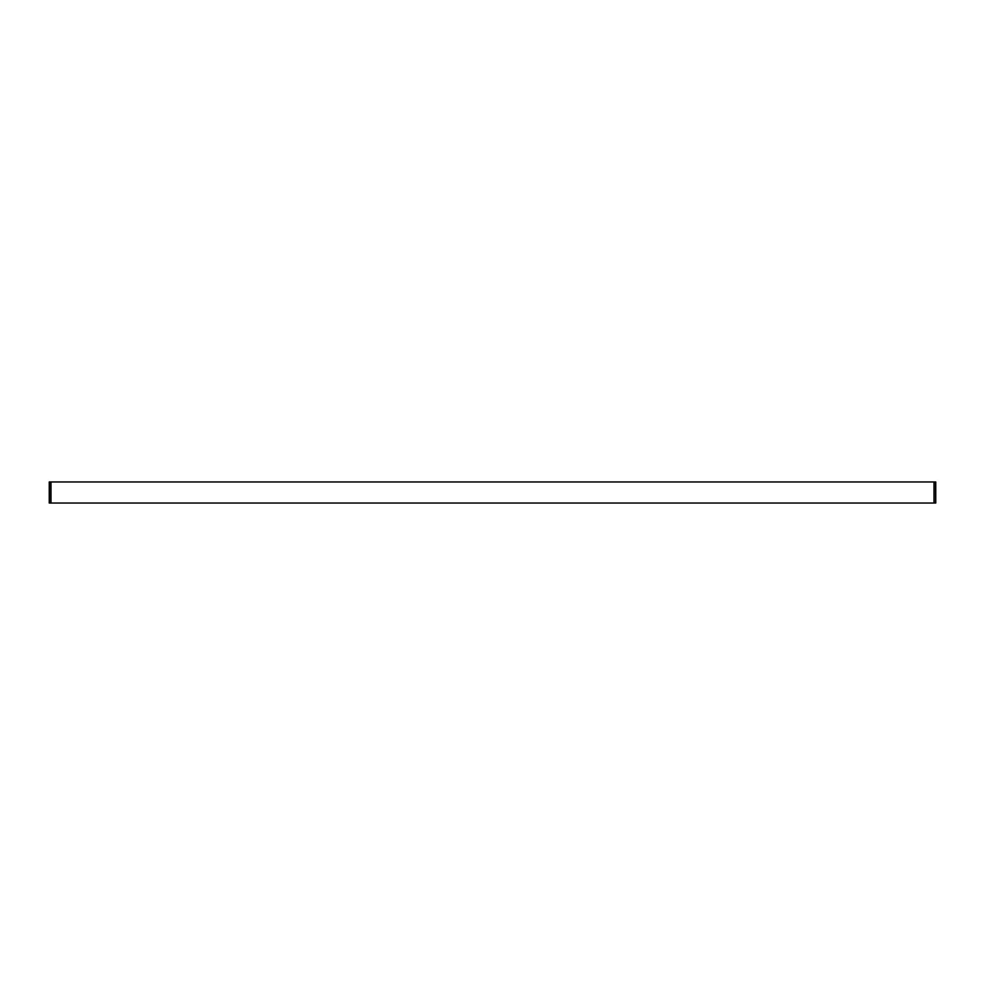 <?xml version="1.0" encoding="UTF-8"?>
<svg xmlns="http://www.w3.org/2000/svg" width="985" height="985" viewBox="0 0 985 985"><rect width="100%" height="100%" fill="white"/><g stroke="black" fill="none" stroke-linecap="round" stroke-linejoin="round"><path stroke-width="1.48" d="M935.688 503.027L49.25 503.027L49.25 481.973L935.75 481.973L935.75 503.027L935.688 481.973M934.149 503.027L934.149 481.973M934.002 503.027L934.002 481.973M49.312 503.027L49.312 481.973M50.851 503.027L50.851 481.973M50.998 503.027L50.998 481.973"/></g></svg>
